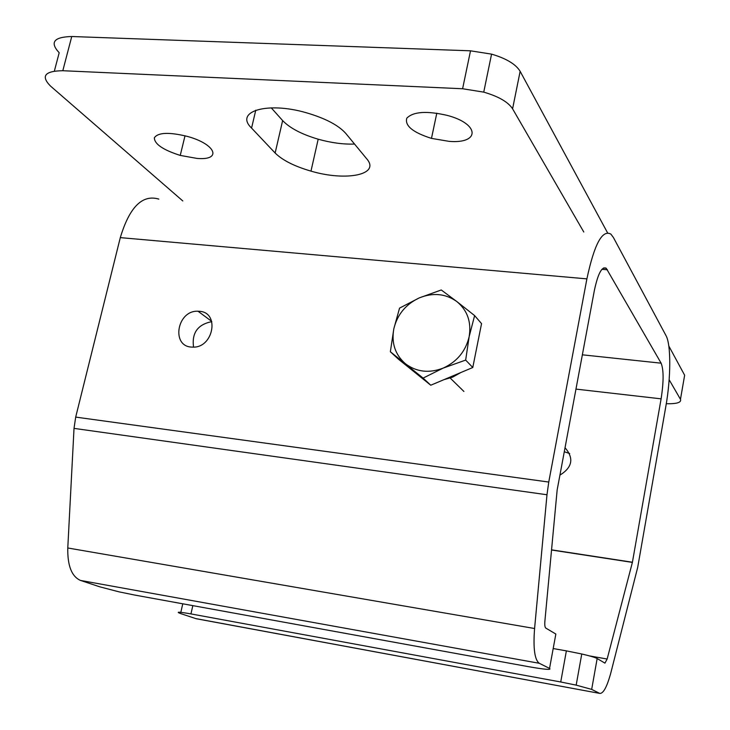 <?xml version="1.0" encoding="UTF-8"?>
<svg xmlns="http://www.w3.org/2000/svg" width="730" height="730" viewBox="0 0 730 730"><rect width="100%" height="100%" fill="white"/><g stroke="black" fill="none" stroke-linecap="round" stroke-linejoin="round"><path stroke-width="1.09" d="M599.522 693.308L591.674 689.394L597.158 658.542L604.933 663.141L607.15 659.026L632.39 562.401L661.106 398.845C663.743 381.817 663.752 369.927 661.134 363.184L606.238 268.266C601.885 266.131 597.906 273.65 594.293 290.832L557.154 489.985L544.89 621.12C544.58 624.989 544.881 627.307 545.784 628.074L555.849 634.042L549.544 668.406L539.278 663.287C534.643 659.893 533.073 648.295 534.588 628.512L546.98 494.758L548.759 482.046L586.893 278.869C594.284 244.249 602.277 229.329 610.891 234.12L613.41 237.496L665.997 335.599C671.162 344.66 670.934 377.912 665.824 406.473L637.692 567.402L610.928 672.494C607.095 686.684 603.381 693.664 599.795 693.418L195.768 618.593L180.538 613.547C175.382 611.667 178.85 611.786 190.95 613.912L192.839 605.626M553.185 648.541L566.38 650.877L560.731 681.984L190.95 613.912M597.158 658.542C595.096 657.42 589.968 655.896 581.764 653.989L566.38 650.877M197.136 618.903L195.768 618.593M549.544 668.406C551.843 670.103 544.927 669.538 528.803 666.727L134.649 595.05L119.118 591.866L99.919 586.865L80.537 580.441C71.695 576.563 67.443 565.741 67.781 547.984L74.022 428.382L75.692 417.104L120.295 237.624L586.893 278.869M158.848 199.107C142.377 194.18 129.529 207.019 120.295 237.624M199.518 311.299C220.223 312.486 213.251 348.52 192.474 347.097C170.784 347.343 176.651 310.159 197.994 311.217L199.518 311.299M569.701 453.512L564.29 451.77M560.731 681.984L576.171 685.132L591.674 689.394M565.038 447.745C574.118 458.267 572.42 467.392 559.928 475.12M211.791 321.638C197.748 324.439 191.671 332.916 193.55 347.088M345.856 133.508C338.537 125.25 325.398 118.342 306.418 112.776C267.034 101.278 234.129 111.535 251.567 128.079L275.137 153.017C282.483 160.271 294.427 166.303 310.98 171.121C346.002 181.551 380.75 174.753 366.725 158.83L345.856 133.508M182.81 200.96L50.452 86.012C40.688 76.066 44.804 70.974 62.807 70.719L462.601 88.75L483.744 92.135C498.572 96.451 508.18 102.017 512.588 108.816L583.79 232.021M54.376 71.047L59.185 52.733C49.585 42.395 53.764 36.984 71.75 36.518L470.512 50.817L491.564 54.13C506.301 58.491 515.827 64.222 520.143 71.321L607.533 232.779M668.799 345.965L684.64 375.229L680.47 399.31C681.583 402.495 676.856 403.964 666.289 403.717M271.259 107.848L282.638 120.578C289.874 128.124 301.727 134.329 318.189 139.202C331.183 142.834 343.301 144.458 354.543 144.056M196.89 158.401C222.404 160.737 216.144 144.12 187.208 136.373C168.968 131.966 158.008 132.44 154.34 137.797C154.486 144.093 163.118 149.969 180.246 155.408L196.89 158.401M669.145 379.719L680.47 399.31M449.142 141.364C480.084 143.983 480.039 123.927 447.143 115.367C426.667 110.677 413.226 111.617 406.802 118.178C404.639 125.724 412.861 132.458 431.476 138.39L449.142 141.364M423.09 378.094L430.764 385.221L398.416 359.169L390.358 351.75L393.826 328.774L399.556 308.115L419.248 297.904L441.248 289.974L456.807 301.536C467.428 310.332 471.543 322.04 469.153 336.667C465.694 351.212 457.062 361.678 443.256 368.075L423.09 378.094L390.358 351.75M472.775 367.509L481.545 323.627L474.619 315.597L456.807 301.536C445.555 293.597 433.036 292.392 419.248 297.904C405.78 304.282 397.312 314.566 393.826 328.774C391.271 343.1 395.167 354.78 405.497 363.805C416.565 372.054 429.149 373.477 443.256 368.075L465.667 360.082L472.775 367.509L430.764 385.221M465.667 360.082L469.153 336.667L474.619 315.597M478.57 338.519L475.376 354.479M460.785 372.565L452.655 377.109L443.867 379.691M180.821 612.333L182.774 603.801M75.692 417.104L548.759 482.046M589.42 655.896L607.15 659.026M575.97 389.099L661.106 398.845M551.552 549.845L632.426 562.237M582.367 354.816L661.134 363.184M632.39 562.401L551.533 550.009M74.022 428.382L546.98 494.758M67.781 547.984L534.588 628.512M80.537 580.441L539.278 663.287M607.433 269.772L601.921 269.297M255.774 110.175L251.567 128.079M462.601 88.75L470.512 50.817M71.75 36.518L62.807 70.719M520.143 71.321L512.588 108.816M282.638 120.578L275.137 153.017M581.764 653.989L576.171 685.132M197.994 311.217L211.7 321.355M603.418 268.029L606.238 268.266M196.288 618.739L599.795 693.418M491.564 54.13L483.744 92.135M185.018 135.789L180.246 155.408M318.189 139.202L310.98 171.121M436.805 113.177L431.476 138.39M450.2 378.049L463.897 391.453"/></g></svg>
